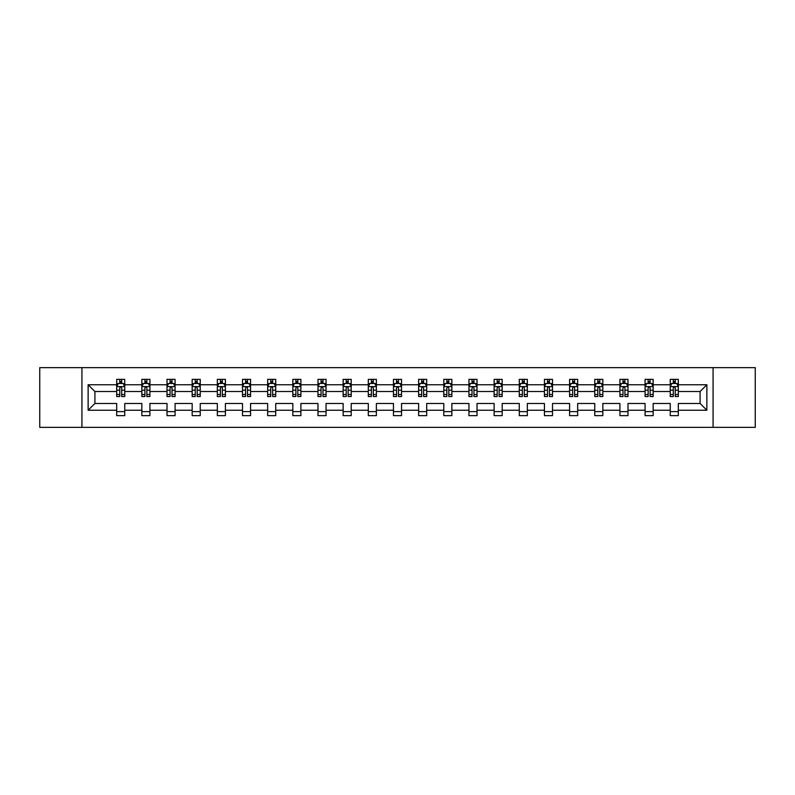 <?xml version="1.0" encoding="UTF-8"?>
<svg xmlns="http://www.w3.org/2000/svg" width="795" height="795" viewBox="0 0 795 795"><rect width="100%" height="100%" fill="white"/><g stroke="black" fill="none" stroke-linecap="round" stroke-linejoin="round"><path stroke-width="1.19" d="M713.075 427.342L755.25 427.342L755.25 367.658L713.075 367.658L713.075 427.342L81.925 427.342L81.925 367.658L39.75 367.658L39.75 427.342L81.925 427.342M678.314 410.24L678.314 403.472L700.087 403.472L706.864 410.24L678.314 410.24L678.314 415.646L670.245 415.646L670.245 410.24L653.152 410.24L653.152 415.646L645.083 415.646L645.083 410.24L627.99 410.24L627.99 415.646L619.921 415.646L619.921 410.24L602.829 410.24L602.829 415.646L594.759 415.646L594.759 410.24L577.667 410.24L577.667 415.646L569.598 415.646L569.598 410.24L552.505 410.24L552.505 415.646L544.436 415.646L544.436 410.24L527.343 410.24L527.343 415.646L519.274 415.646L519.274 410.24L502.182 410.24L502.182 415.646L494.112 415.646L494.112 410.24L477.02 410.24L477.02 415.646L468.951 415.646L468.951 410.24L451.858 410.24L451.858 415.646L443.789 415.646L443.789 410.24L426.696 410.24L426.696 415.646L418.627 415.646L418.627 410.24L401.535 410.24L401.535 415.646L393.465 415.646L393.465 410.24L376.373 410.24L376.373 415.646L368.304 415.646L368.304 410.24L351.211 410.24L351.211 415.646L343.142 415.646L343.142 410.24L326.049 410.24L326.049 415.646L317.98 415.646L317.98 410.24L300.888 410.24L300.888 415.646L292.818 415.646L292.818 410.24L275.726 410.24L275.726 415.646L267.657 415.646L267.657 410.24L250.564 410.24L250.564 415.646L242.495 415.646L242.495 410.24L225.402 410.24L225.402 415.646L217.333 415.646L217.333 410.24L200.241 410.24L200.241 415.646L192.171 415.646L192.171 410.24L175.079 410.24L175.079 415.646L167.01 415.646L167.01 410.24L149.917 410.24L149.917 415.646L141.848 415.646L141.848 410.24L124.755 410.24L124.755 415.646L116.686 415.646L116.686 410.24L88.136 410.24L88.136 384.76L116.686 384.76L116.686 379.354L124.755 379.354L124.755 384.76L141.848 384.76L141.848 379.354L149.917 379.354L149.917 384.76L167.01 384.76L167.01 379.354L175.079 379.354L175.079 384.76L192.171 384.76L192.171 379.354L200.241 379.354L200.241 384.76L217.333 384.76L217.333 379.354L225.402 379.354L225.402 384.76L242.495 384.76L242.495 379.354L250.564 379.354L250.564 384.76L267.657 384.76L267.657 379.354L275.726 379.354L275.726 384.76L292.818 384.76L292.818 379.354L300.888 379.354L300.888 384.76L317.98 384.76L317.98 379.354L326.049 379.354L326.049 384.76L343.142 384.76L343.142 379.354L351.211 379.354L351.211 384.76L368.304 384.76L368.304 379.354L376.373 379.354L376.373 384.76L393.465 384.76L393.465 379.354L401.535 379.354L401.535 384.76L418.627 384.76L418.627 379.354L426.696 379.354L426.696 384.76L443.789 384.76L443.789 379.354L451.858 379.354L451.858 384.76L468.951 384.76L468.951 379.354L477.02 379.354L477.02 384.76L494.112 384.76L494.112 379.354L502.182 379.354L502.182 384.76L519.274 384.76L519.274 379.354L527.343 379.354L527.343 384.76L544.436 384.76L544.436 379.354L552.505 379.354L552.505 384.76L569.598 384.76L569.598 379.354L577.667 379.354L577.667 384.76L594.759 384.76L594.759 379.354L602.829 379.354L602.829 384.76L619.921 384.76L619.921 379.354L627.99 379.354L627.99 384.76L645.083 384.76L645.083 379.354L653.152 379.354L653.152 384.76L670.245 384.76L670.245 379.354L678.314 379.354L678.314 384.76L706.864 384.76L706.864 410.24M713.075 367.658L81.925 367.658M670.245 384.76L670.245 391.528L653.152 391.528L653.152 384.76M653.152 410.24L653.152 403.472L670.245 403.472L670.245 410.24M645.083 384.76L645.083 391.528L627.99 391.528L627.99 384.76M627.99 410.24L627.99 403.472L645.083 403.472L645.083 410.24M619.921 384.76L619.921 391.528L602.829 391.528L602.829 384.76M602.829 410.24L602.829 403.472L619.921 403.472L619.921 410.24M594.759 384.76L594.759 391.528L577.667 391.528L577.667 384.76M577.667 410.24L577.667 403.472L594.759 403.472L594.759 410.24M569.598 384.76L569.598 391.528L552.505 391.528L552.505 384.76M552.505 410.24L552.505 403.472L569.598 403.472L569.598 410.24M544.436 384.76L544.436 391.528L527.343 391.528L527.343 384.76M527.343 410.24L527.343 403.472L544.436 403.472L544.436 410.24M519.274 384.76L519.274 391.528L502.182 391.528L502.182 384.76M502.182 410.24L502.182 403.472L519.274 403.472L519.274 410.24M494.112 384.76L494.112 391.528L477.02 391.528L477.02 384.76M477.02 410.24L477.02 403.472L494.112 403.472L494.112 410.24M468.951 384.76L468.951 391.528L451.858 391.528L451.858 384.76M451.858 410.24L451.858 403.472L468.951 403.472L468.951 410.24M443.789 384.76L443.789 391.528L426.696 391.528L426.696 384.76M426.696 410.24L426.696 403.472L443.789 403.472L443.789 410.24M418.627 384.76L418.627 391.528L401.535 391.528L401.535 384.76M401.535 410.24L401.535 403.472L418.627 403.472L418.627 410.24M393.465 384.76L393.465 391.528L376.373 391.528L376.373 384.76M376.373 410.24L376.373 403.472L393.465 403.472L393.465 410.24M368.304 384.76L368.304 391.528L351.211 391.528L351.211 384.76M351.211 410.24L351.211 403.472L368.304 403.472L368.304 410.24M343.142 384.76L343.142 391.528L326.049 391.528L326.049 384.76M326.049 410.24L326.049 403.472L343.142 403.472L343.142 410.24M317.98 384.76L317.98 391.528L300.888 391.528L300.888 384.76M300.888 410.24L300.888 403.472L317.98 403.472L317.98 410.24M292.818 384.76L292.818 391.528L275.726 391.528L275.726 384.76M275.726 410.24L275.726 403.472L292.818 403.472L292.818 410.24M267.657 384.76L267.657 391.528L250.564 391.528L250.564 384.76M250.564 410.24L250.564 403.472L267.657 403.472L267.657 410.24M242.495 384.76L242.495 391.528L225.402 391.528L225.402 384.76M225.402 410.24L225.402 403.472L242.495 403.472L242.495 410.24M217.333 384.76L217.333 391.528L200.241 391.528L200.241 384.76M200.241 410.24L200.241 403.472L217.333 403.472L217.333 410.24M192.171 384.76L192.171 391.528L175.079 391.528L175.079 384.76M175.079 410.24L175.079 403.472L192.171 403.472L192.171 410.24M167.01 384.76L167.01 391.528L149.917 391.528L149.917 384.76M149.917 410.24L149.917 403.472L167.01 403.472L167.01 410.24M141.848 384.76L141.848 391.528L124.755 391.528L124.755 384.76M124.755 410.24L124.755 403.472L141.848 403.472L141.848 410.24M116.686 384.76L116.686 391.528L94.913 391.528L94.913 403.472L116.686 403.472L116.686 410.24M88.136 384.76L94.913 391.528M700.087 403.472L700.087 391.528L678.314 391.528L678.314 384.76M673.315 383.389L675.253 383.389M648.154 383.389L650.081 383.389M622.992 383.389L624.92 383.389M597.83 383.389L599.758 383.389M572.668 383.389L574.596 383.389M547.507 383.389L549.434 383.389M522.345 383.389L524.273 383.389M497.183 383.389L499.111 383.389M472.021 383.389L473.949 383.389M446.86 383.389L448.787 383.389M421.698 383.389L423.626 383.389M396.536 383.389L398.464 383.389M371.374 383.389L373.302 383.389M346.213 383.389L348.14 383.389M321.051 383.389L322.979 383.389M295.889 383.389L297.817 383.389M270.727 383.389L272.655 383.389M245.566 383.389L247.493 383.389M220.404 383.389L222.332 383.389M195.242 383.389L197.17 383.389M170.08 383.389L172.008 383.389M144.919 383.389L146.846 383.389M119.747 383.389L121.685 383.389M116.686 411.611L124.755 411.611M141.848 411.611L149.917 411.611M167.01 411.611L175.079 411.611M192.171 411.611L200.241 411.611M217.333 411.611L225.402 411.611M242.495 411.611L250.564 411.611M267.657 411.611L275.726 411.611M292.818 411.611L300.888 411.611M317.98 411.611L326.049 411.611M343.142 411.611L351.211 411.611M368.304 411.611L376.373 411.611M393.465 411.611L401.535 411.611M418.627 411.611L426.696 411.611M443.789 411.611L451.858 411.611M468.951 411.611L477.02 411.611M494.112 411.611L502.182 411.611M519.274 411.611L527.343 411.611M544.436 411.611L552.505 411.611M569.598 411.611L577.667 411.611M594.759 411.611L602.829 411.611M619.921 411.611L627.99 411.611M645.083 411.611L653.152 411.611M670.245 411.611L678.314 411.611M94.913 403.472L88.136 410.24M706.864 384.76L700.087 391.528M121.685 381.451L119.747 381.451M118.207 383.657L116.686 383.657L116.686 379.354L119.747 379.354L119.747 383.468M116.686 394.509L116.686 396.536L119.747 396.536L119.747 394.509L116.686 394.509L116.686 391.528M124.755 391.528L124.755 396.536L121.685 396.536L121.685 387.9C121.039 386.658 120.403 386.658 119.747 387.9L119.747 394.509M123.235 383.657L124.755 383.657L124.755 379.354L121.685 379.354L121.685 383.468M124.755 386.698L123.136 383.468L118.296 383.468L116.686 386.698M146.846 381.451L144.919 381.451M143.368 383.657L141.848 383.657L141.848 379.354L144.919 379.354L144.919 383.468M141.848 394.509L141.848 396.536L144.919 396.536L144.919 394.509L141.848 394.509L141.848 391.528M149.917 391.528L149.917 396.536L146.846 396.536L146.846 387.9C146.201 386.658 145.564 386.658 144.919 387.9L144.919 394.509M148.397 383.657L149.917 383.657L149.917 379.354L146.846 379.354L146.846 383.468M149.917 386.698L148.297 383.468L143.458 383.468L141.848 386.698M172.008 381.451L170.08 381.451M168.53 383.657L167.01 383.657L167.01 379.354L170.08 379.354L170.08 383.468M167.01 394.509L167.01 396.536L170.08 396.536L170.08 394.509L167.01 394.509L167.01 391.528M175.079 391.528L175.079 396.536L172.008 396.536L172.008 387.9C171.362 386.658 170.726 386.658 170.08 387.9L170.08 394.509M173.558 383.657L175.079 383.657L175.079 379.354L172.008 379.354L172.008 383.468M175.079 386.698L173.459 383.468L168.62 383.468L167.01 386.698M197.17 381.451L195.242 381.451M193.692 383.657L192.171 383.657L192.171 379.354L195.242 379.354L195.242 383.468M192.171 394.509L192.171 396.536L195.242 396.536L195.242 394.509L192.171 394.509L192.171 391.528M200.241 391.528L200.241 396.536L197.17 396.536L197.17 387.9C196.524 386.658 195.888 386.658 195.242 387.9L195.242 394.509M198.72 383.657L200.241 383.657L200.241 379.354L197.17 379.354L197.17 383.468M200.241 386.698L198.621 383.468L193.781 383.468L192.171 386.698M222.332 381.451L220.404 381.451M218.854 383.657L217.333 383.657L217.333 379.354L220.404 379.354L220.404 383.468M217.333 394.509L217.333 396.536L220.404 396.536L220.404 394.509L217.333 394.509L217.333 391.528M225.402 391.528L225.402 396.536L222.332 396.536L222.332 387.9C221.686 386.658 221.05 386.658 220.404 387.9L220.404 394.509M223.882 383.657L225.402 383.657L225.402 379.354L222.332 379.354L222.332 383.468M225.402 386.698L223.783 383.468L218.943 383.468L217.333 386.698M247.493 381.451L245.566 381.451M244.015 383.657L242.495 383.657L242.495 379.354L245.566 379.354L245.566 383.468M242.495 394.509L242.495 396.536L245.566 396.536L245.566 394.509L242.495 394.509L242.495 391.528M250.564 391.528L250.564 396.536L247.493 396.536L247.493 387.9C246.848 386.658 246.212 386.658 245.566 387.9L245.566 394.509M249.044 383.657L250.564 383.657L250.564 379.354L247.493 379.354L247.493 383.468M250.564 386.698L248.944 383.468L244.105 383.468L242.495 386.698M272.655 381.451L270.727 381.451M269.177 383.657L267.657 383.657L267.657 379.354L270.727 379.354L270.727 383.468M267.657 394.509L267.657 396.536L270.727 396.536L270.727 394.509L267.657 394.509L267.657 391.528M275.726 391.528L275.726 396.536L272.655 396.536L272.655 387.9C272.009 386.658 271.373 386.658 270.727 387.9L270.727 394.509M274.205 383.657L275.726 383.657L275.726 379.354L272.655 379.354L272.655 383.468M275.726 386.698L274.106 383.468L269.267 383.468L267.657 386.698M297.817 381.451L295.889 381.451M294.339 383.657L292.818 383.657L292.818 379.354L295.889 379.354L295.889 383.468M292.818 394.509L292.818 396.536L295.889 396.536L295.889 394.509L292.818 394.509L292.818 391.528M300.888 391.528L300.888 396.536L297.817 396.536L297.817 387.9C297.181 386.658 296.535 386.658 295.889 387.9L295.889 394.509M299.367 383.657L300.888 383.657L300.888 379.354L297.817 379.354L297.817 383.468M300.888 386.698L299.268 383.468L294.428 383.468L292.818 386.698M322.979 381.451L321.051 381.451M319.501 383.657L317.98 383.657L317.98 379.354L321.051 379.354L321.051 383.468M317.98 394.509L317.98 396.536L321.051 396.536L321.051 394.509L317.98 394.509L317.98 391.528M326.049 391.528L326.049 396.536L322.979 396.536L322.979 387.9C322.343 386.658 321.697 386.658 321.051 387.9L321.051 394.509M324.529 383.657L326.049 383.657L326.049 379.354L322.979 379.354L322.979 383.468M326.049 386.698L324.43 383.468L319.6 383.468L317.98 386.698M348.14 381.451L346.213 381.451M344.662 383.657L343.142 383.657L343.142 379.354L346.213 379.354L346.213 383.468M343.142 394.509L343.142 396.536L346.213 396.536L346.213 394.509L343.142 394.509L343.142 391.528M351.211 391.528L351.211 396.536L348.14 396.536L348.14 387.9C347.504 386.658 346.859 386.658 346.213 387.9L346.213 394.509M349.691 383.657L351.211 383.657L351.211 379.354L348.14 379.354L348.14 383.468M351.211 386.698L349.591 383.468L344.762 383.468L343.142 386.698M373.302 381.451L371.374 381.451M369.824 383.657L368.304 383.657L368.304 379.354L371.374 379.354L371.374 383.468M368.304 394.509L368.304 396.536L371.374 396.536L371.374 394.509L368.304 394.509L368.304 391.528M376.373 391.528L376.373 396.536L373.302 396.536L373.302 387.9C372.666 386.658 372.02 386.658 371.374 387.9L371.374 394.509M374.852 383.657L376.373 383.657L376.373 379.354L373.302 379.354L373.302 383.468M376.373 386.698L374.753 383.468L369.923 383.468L368.304 386.698M398.464 381.451L396.536 381.451M394.986 383.657L393.465 383.657L393.465 379.354L396.536 379.354L396.536 383.468M393.465 394.509L393.465 396.536L396.536 396.536L396.536 394.509L393.465 394.509L393.465 391.528M401.535 391.528L401.535 396.536L398.464 396.536L398.464 387.9C397.828 386.658 397.182 386.658 396.536 387.9L396.536 394.509M400.014 383.657L401.535 383.657L401.535 379.354L398.464 379.354L398.464 383.468M401.535 386.698L399.915 383.468L395.085 383.468L393.465 386.698M423.626 381.451L421.698 381.451M420.148 383.657L418.627 383.657L418.627 379.354L421.698 379.354L421.698 383.468M418.627 394.509L418.627 396.536L421.698 396.536L421.698 394.509L418.627 394.509L418.627 391.528M426.696 391.528L426.696 396.536L423.626 396.536L423.626 387.9C422.99 386.658 422.344 386.658 421.698 387.9L421.698 394.509M425.176 383.657L426.696 383.657L426.696 379.354L423.626 379.354L423.626 383.468M426.696 386.698L425.077 383.468L420.247 383.468L418.627 386.698M448.787 381.451L446.86 381.451M445.309 383.657L443.789 383.657L443.789 379.354L446.86 379.354L446.86 383.468M443.789 394.509L443.789 396.536L446.86 396.536L446.86 394.509L443.789 394.509L443.789 391.528M451.858 391.528L451.858 396.536L448.787 396.536L448.787 387.9C448.151 386.658 447.505 386.658 446.86 387.9L446.86 394.509M450.338 383.657L451.858 383.657L451.858 379.354L448.787 379.354L448.787 383.468M451.858 386.698L450.238 383.468L445.409 383.468L443.789 386.698M473.949 381.451L472.021 381.451M470.471 383.657L468.951 383.657L468.951 379.354L472.021 379.354L472.021 383.468M468.951 394.509L468.951 396.536L472.021 396.536L472.021 394.509L468.951 394.509L468.951 391.528M477.02 391.528L477.02 396.536L473.949 396.536L473.949 387.9C473.313 386.658 472.667 386.658 472.021 387.9L472.021 394.509M475.499 383.657L477.02 383.657L477.02 379.354L473.949 379.354L473.949 383.468M477.02 386.698L475.4 383.468L470.57 383.468L468.951 386.698M499.111 381.451L497.183 381.451M495.633 383.657L494.112 383.657L494.112 379.354L497.183 379.354L497.183 383.468M494.112 394.509L494.112 396.536L497.183 396.536L497.183 394.509L494.112 394.509L494.112 391.528M502.182 391.528L502.182 396.536L499.111 396.536L499.111 387.9C498.475 386.658 497.829 386.658 497.183 387.9L497.183 394.509M500.661 383.657L502.182 383.657L502.182 379.354L499.111 379.354L499.111 383.468M502.182 386.698L500.572 383.468L495.732 383.468L494.112 386.698M524.273 381.451L522.345 381.451M520.795 383.657L519.274 383.657L519.274 379.354L522.345 379.354L522.345 383.468M519.274 394.509L519.274 396.536L522.345 396.536L522.345 394.509L519.274 394.509L519.274 391.528M527.343 391.528L527.343 396.536L524.273 396.536L524.273 387.9C523.637 386.658 522.991 386.658 522.345 387.9L522.345 394.509M525.823 383.657L527.343 383.657L527.343 379.354L524.273 379.354L524.273 383.468M527.343 386.698L525.733 383.468L520.894 383.468L519.274 386.698M549.434 381.451L547.507 381.451M545.956 383.657L544.436 383.657L544.436 379.354L547.507 379.354L547.507 383.468M544.436 394.509L544.436 396.536L547.507 396.536L547.507 394.509L544.436 394.509L544.436 391.528M552.505 391.528L552.505 396.536L549.434 396.536L549.434 387.9C548.798 386.658 548.153 386.658 547.507 387.9L547.507 394.509M550.985 383.657L552.505 383.657L552.505 379.354L549.434 379.354L549.434 383.468M552.505 386.698L550.895 383.468L546.056 383.468L544.436 386.698M574.596 381.451L572.668 381.451M571.118 383.657L569.598 383.657L569.598 379.354L572.668 379.354L572.668 383.468M569.598 394.509L569.598 396.536L572.668 396.536L572.668 394.509L569.598 394.509L569.598 391.528M577.667 391.528L577.667 396.536L574.596 396.536L574.596 387.9C573.96 386.658 573.314 386.658 572.668 387.9L572.668 394.509M576.146 383.657L577.667 383.657L577.667 379.354L574.596 379.354L574.596 383.468M577.667 386.698L576.057 383.468L571.217 383.468L569.598 386.698M599.758 381.451L597.83 381.451M596.28 383.657L594.759 383.657L594.759 379.354L597.83 379.354L597.83 383.468M594.759 394.509L594.759 396.536L597.83 396.536L597.83 394.509L594.759 394.509L594.759 391.528M602.829 391.528L602.829 396.536L599.758 396.536L599.758 387.9C599.122 386.658 598.476 386.658 597.83 387.9L597.83 394.509M601.308 383.657L602.829 383.657L602.829 379.354L599.758 379.354L599.758 383.468M602.829 386.698L601.219 383.468L596.379 383.468L594.759 386.698M624.92 381.451L622.992 381.451M621.442 383.657L619.921 383.657L619.921 379.354L622.992 379.354L622.992 383.468M619.921 394.509L619.921 396.536L622.992 396.536L622.992 394.509L619.921 394.509L619.921 391.528M627.99 391.528L627.99 396.536L624.92 396.536L624.92 387.9C624.284 386.658 623.638 386.658 622.992 387.9L622.992 394.509M626.47 383.657L627.99 383.657L627.99 379.354L624.92 379.354L624.92 383.468M627.99 386.698L626.381 383.468L621.541 383.468L619.921 386.698M650.081 381.451L648.154 381.451M646.603 383.657L645.083 383.657L645.083 379.354L648.154 379.354L648.154 383.468M645.083 394.509L645.083 396.536L648.154 396.536L648.154 394.509L645.083 394.509L645.083 391.528M653.152 391.528L653.152 396.536L650.081 396.536L650.081 387.9C649.445 386.658 648.799 386.658 648.154 387.9L648.154 394.509M651.632 383.657L653.152 383.657L653.152 379.354L650.081 379.354L650.081 383.468M653.152 386.698L651.542 383.468L646.703 383.468L645.083 386.698M675.253 381.451L673.315 381.451M671.765 383.657L670.245 383.657L670.245 379.354L673.315 379.354L673.315 383.468M670.245 394.509L670.245 396.536L673.315 396.536L673.315 394.509L670.245 394.509L670.245 391.528M678.314 391.528L678.314 396.536L675.253 396.536L675.253 387.9C674.607 386.658 673.961 386.658 673.315 387.9L673.315 394.509M676.793 383.657L678.314 383.657L678.314 379.354L675.253 379.354L675.253 383.468M678.314 386.698L676.704 383.468L671.864 383.468L670.245 386.698M124.716 386.609L116.726 386.609M124.755 394.509L121.685 394.509M119.747 390.186L116.686 390.186M124.755 390.186L121.685 390.186M121.685 382.474L119.747 382.474M149.877 386.609L141.888 386.609M149.917 394.509L146.846 394.509M144.919 390.186L141.848 390.186M149.917 390.186L146.846 390.186M146.846 382.474L144.919 382.474M175.039 386.609L167.049 386.609M175.079 394.509L172.008 394.509M170.08 390.186L167.01 390.186M175.079 390.186L172.008 390.186M172.008 382.474L170.08 382.474M200.201 386.609L192.211 386.609M200.241 394.509L197.17 394.509M195.242 390.186L192.171 390.186M200.241 390.186L197.17 390.186M197.17 382.474L195.242 382.474M225.363 386.609L217.373 386.609M225.402 394.509L222.332 394.509M220.404 390.186L217.333 390.186M225.402 390.186L222.332 390.186M222.332 382.474L220.404 382.474M250.524 386.609L242.535 386.609M250.564 394.509L247.493 394.509M245.566 390.186L242.495 390.186M250.564 390.186L247.493 390.186M247.493 382.474L245.566 382.474M275.686 386.609L267.696 386.609M275.726 394.509L272.655 394.509M270.727 390.186L267.657 390.186M275.726 390.186L272.655 390.186M272.655 382.474L270.727 382.474M300.848 386.609L292.858 386.609M300.888 394.509L297.817 394.509M295.889 390.186L292.818 390.186M300.888 390.186L297.817 390.186M297.817 382.474L295.889 382.474M326.01 386.609L318.02 386.609M326.049 394.509L322.979 394.509M321.051 390.186L317.98 390.186M326.049 390.186L322.979 390.186M322.979 382.474L321.051 382.474M351.171 386.609L343.182 386.609M351.211 394.509L348.14 394.509M346.213 390.186L343.142 390.186M351.211 390.186L348.14 390.186M348.14 382.474L346.213 382.474M376.333 386.609L368.343 386.609M376.373 394.509L373.302 394.509M371.374 390.186L368.304 390.186M376.373 390.186L373.302 390.186M373.302 382.474L371.374 382.474M401.495 386.609L393.505 386.609M401.535 394.509L398.464 394.509M396.536 390.186L393.465 390.186M401.535 390.186L398.464 390.186M398.464 382.474L396.536 382.474M426.657 386.609L418.667 386.609M426.696 394.509L423.626 394.509M421.698 390.186L418.627 390.186M426.696 390.186L423.626 390.186M423.626 382.474L421.698 382.474M451.818 386.609L443.829 386.609M451.858 394.509L448.787 394.509M446.86 390.186L443.789 390.186M451.858 390.186L448.787 390.186M448.787 382.474L446.86 382.474M476.98 386.609L468.99 386.609M477.02 394.509L473.949 394.509M472.021 390.186L468.951 390.186M477.02 390.186L473.949 390.186M473.949 382.474L472.021 382.474M502.142 386.609L494.152 386.609M502.182 394.509L499.111 394.509M497.183 390.186L494.112 390.186M502.182 390.186L499.111 390.186M499.111 382.474L497.183 382.474M527.304 386.609L519.314 386.609M527.343 394.509L524.273 394.509M522.345 390.186L519.274 390.186M527.343 390.186L524.273 390.186M524.273 382.474L522.345 382.474M552.465 386.609L544.476 386.609M552.505 394.509L549.434 394.509M547.507 390.186L544.436 390.186M552.505 390.186L549.434 390.186M549.434 382.474L547.507 382.474M577.627 386.609L569.637 386.609M577.667 394.509L574.596 394.509M572.668 390.186L569.598 390.186M577.667 390.186L574.596 390.186M574.596 382.474L572.668 382.474M602.789 386.609L594.799 386.609M602.829 394.509L599.758 394.509M597.83 390.186L594.759 390.186M602.829 390.186L599.758 390.186M599.758 382.474L597.83 382.474M627.951 386.609L619.961 386.609M627.99 394.509L624.92 394.509M622.992 390.186L619.921 390.186M627.99 390.186L624.92 390.186M624.92 382.474L622.992 382.474M653.112 386.609L645.123 386.609M653.152 394.509L650.081 394.509M648.154 390.186L645.083 390.186M653.152 390.186L650.081 390.186M650.081 382.474L648.154 382.474M678.274 386.609L670.284 386.609M678.314 394.509L675.253 394.509M673.315 390.186L670.245 390.186M678.314 390.186L675.253 390.186M675.253 382.474L673.315 382.474"/></g></svg>

